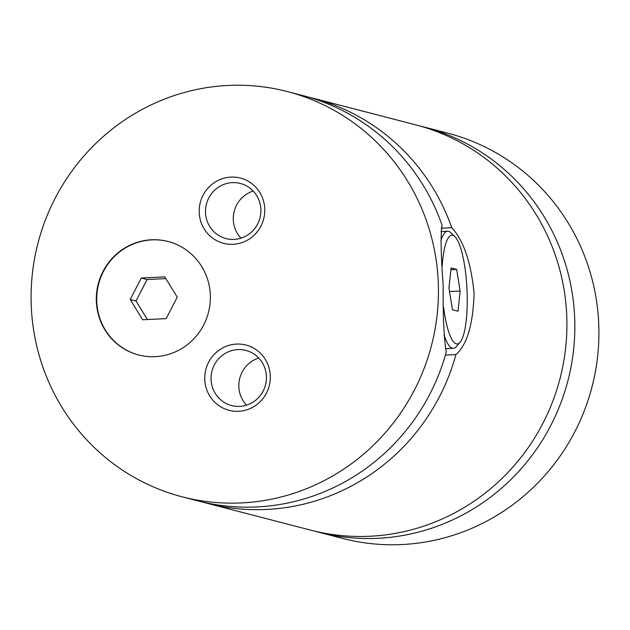 <?xml version="1.0" encoding="UTF-8"?>
<svg xmlns="http://www.w3.org/2000/svg" width="630" height="630" viewBox="0 0 630 630"><rect width="100%" height="100%" fill="white"/><g stroke="black" fill="none" stroke-linecap="round" stroke-linejoin="round"><path stroke-width="0.94" d="M314.661 531.137A209.341 203.301 -75.5 0 0 318.615 532.208A209.341 203.301 -75.5 0 0 378.087 538.288A209.341 203.301 -75.5 0 0 573.544 350.272A209.341 203.301 -75.5 0 0 423.722 126.929A209.341 203.301 -75.5 0 0 419.745 125.945M202.529 502.031A209.341 203.301 -75.5 0 0 207.341 503.346L310.684 530.145A209.341 203.301 -75.5 0 0 370.164 536.232A209.341 203.301 -75.5 0 0 565.614 348.217A209.341 203.301 -75.5 0 0 415.792 124.874L312.448 98.075A209.341 203.301 -75.5 0 0 307.598 96.878M151.397 239.778A58.614 56.92 -75.5 0 0 96.674 292.422A58.614 56.92 -75.5 0 0 138.624 354.958A58.614 56.92 -75.5 0 0 155.271 356.667A58.614 56.92 -75.5 0 0 210.003 304.022A58.614 56.92 -75.5 0 0 168.053 241.479A58.614 56.92 -75.5 0 0 151.397 239.778M168.241 241.534A58.614 56.92 -75.5 0 0 151.783 239.88A58.614 56.92 -75.5 0 0 97.067 292.422A58.614 56.92 -75.5 0 0 138.813 355.013M443.615 307.164A54.432 12.419 87.2 0 0 460.081 342.287L456.435 346.539A58.614 13.38 -92.8 0 1 453.387 348.327A58.614 13.38 -92.8 0 1 444.008 334.703M440.882 240.699A58.614 13.38 -92.8 0 1 447.591 231.241A58.614 13.38 -92.8 0 1 450.804 232.714L454.852 236.589A54.432 12.419 87.2 0 0 442.268 265.624M460.081 342.287A54.432 12.419 87.2 0 0 467.129 292.84A54.432 12.419 87.2 0 0 454.852 236.589M445.418 355.076L455.939 354.556C467.027 344.815 473.083 324.426 474.099 293.391C471.019 262.316 463.562 240.408 451.726 227.666L441.228 228.186M287.311 91.555L302.786 95.563A209.341 203.301 -75.5 0 1 442.063 225.154C440.504 234.423 440.866 254.496 443.166 285.366C442.929 316.606 443.961 338.838 446.268 352.052A209.341 203.301 -75.5 0 1 257.15 506.922A209.341 203.301 -75.5 0 1 197.678 500.842L182.212 496.826A209.341 203.301 -75.5 0 0 241.684 502.913A209.341 203.301 -75.5 0 0 437.133 314.898A209.341 203.301 -75.5 0 0 287.311 91.555A209.341 203.301 -75.5 0 0 227.839 85.467A209.341 203.301 -75.5 0 0 32.39 273.483A209.341 203.301 -75.5 0 0 182.212 496.826M230.879 177.101A33.705 32.729 -75.5 0 0 199.222 212.326A33.705 32.729 -75.5 0 0 233.108 244.306A33.705 32.729 -75.5 0 0 264.765 209.081A33.705 32.729 -75.5 0 0 230.879 177.101M234.139 239.4A28.468 27.649 -75.5 0 0 260.725 213.83A28.468 27.649 -75.5 0 0 240.345 183.456A28.468 27.649 -75.5 0 0 232.257 182.629A28.468 27.649 -75.5 0 0 205.679 208.199A28.468 27.649 -75.5 0 0 226.052 238.573A28.468 27.649 -75.5 0 0 234.139 239.4M253.205 191.063A28.468 27.649 -75.5 0 0 240.991 238.171M236.415 344.075A33.705 32.729 -75.5 0 0 204.758 379.299A33.705 32.729 -75.5 0 0 238.644 411.288A33.705 32.729 -75.5 0 0 270.309 376.055A33.705 32.729 -75.5 0 0 236.415 344.075M239.684 406.381A28.468 27.649 -75.5 0 0 266.262 380.811A28.468 27.649 -75.5 0 0 245.889 350.438A28.468 27.649 -75.5 0 0 237.801 349.611A28.468 27.649 -75.5 0 0 211.215 375.181A28.468 27.649 -75.5 0 0 231.596 405.555A28.468 27.649 -75.5 0 0 239.684 406.381M258.749 358.045A28.468 27.649 -75.5 0 0 246.527 405.153M318.615 532.208L342.689 538.445A209.341 203.301 -75.5 0 0 402.161 544.533A209.341 203.301 -75.5 0 0 597.61 356.517A209.341 203.301 -75.5 0 0 447.788 133.174L423.722 126.929M451.726 227.666A209.341 203.301 -75.5 0 0 312.448 98.075M207.341 503.346A209.341 203.301 -75.5 0 0 266.821 509.434A209.341 203.301 -75.5 0 0 455.939 354.556M450.899 269.719L456.655 269.435L451.08 267.986L448.977 288.13L452.458 309.732L458.041 311.181L460.144 291.029L456.655 269.435M449.529 291.556L460.144 291.029M177.227 297.155L164.784 276.869L141.278 278.035L130.213 299.486L142.663 319.772L166.17 318.615L177.227 297.155M165.847 278.61L147.073 279.539L136.017 300.99L147.396 319.544M136.017 300.99L130.213 299.486M147.073 279.539L141.278 278.035M445.371 348.721L453.387 348.327M440.882 231.572L447.591 231.241"/></g></svg>
